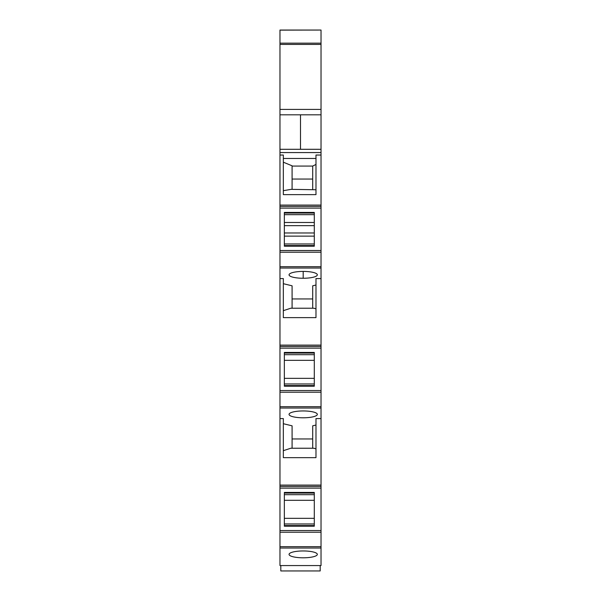 <?xml version="1.0" encoding="UTF-8"?>
<svg xmlns="http://www.w3.org/2000/svg" width="601" height="601" viewBox="0 0 601 601"><rect width="100%" height="100%" fill="white"/><g stroke="black" fill="none" stroke-linecap="round" stroke-linejoin="round"><path stroke-width="0.9" d="M279.968 30.133L321.032 30.05L279.968 30.05L279.968 149.296L321.032 149.296L321.032 155.035L315.983 155.035L315.983 194.626L283.334 194.626L283.334 155.035L279.968 155.035L279.968 152.564L321.032 152.564M321.032 30.133L321.032 149.296L279.968 149.296L279.968 152.564M283.334 158.469L315.983 158.469M321.032 155.035L321.032 392.22L279.968 392.22L279.968 408.041L321.032 408.041L321.032 418.581L315.983 418.581L315.983 457.654L283.334 457.654L283.334 418.581L279.968 418.581L279.968 565.564L321.032 565.564L279.968 565.564M279.968 406.697L321.032 406.697L321.032 392.22M321.032 406.697L321.032 408.041M279.968 546.685L321.032 546.685L321.032 530.533L279.968 530.533L321.032 530.533L321.032 488.117L279.968 488.117L321.032 488.117L321.032 418.581M321.032 546.685L321.032 565.564M279.968 418.581L279.968 408.041M321.032 205.099L279.968 205.099L279.968 392.22M279.968 205.099L279.968 155.035M283.334 162.187L292.086 165.801L292.086 189.353M292.086 166.064L312.7 166.064L312.7 189.353M315.983 164.449L312.7 166.064M279.968 208.111L321.032 208.111M279.968 250.519L321.032 250.519L279.968 250.519M314.3 246.2L314.3 212.431L284.341 212.431L284.341 246.2L314.3 246.2M279.968 268.023L321.032 268.023L279.968 268.023M321.032 278.571L315.983 278.571L315.983 317.636L283.334 317.636L283.334 278.571L279.968 278.571M283.334 283.695L292.086 285.813L292.086 308.223M292.086 298.945L312.7 298.945L312.7 308.223L312.7 285.813L315.983 285.017M303.189 271.412A14.139 3.418 180 0 0 289.058 274.83A14.139 3.418 180 0 0 303.189 278.255A14.139 3.418 180 0 0 311.198 277.654L311.243 277.647A14.139 3.418 180 0 0 317.328 274.83A14.139 3.418 180 0 0 311.243 272.02L311.198 272.013A14.139 3.418 180 0 0 303.189 271.412L303.189 278.255M279.968 345.117L321.032 345.117M321.032 348.122L279.968 348.122M284.341 386.21L284.341 352.449L314.3 352.449L314.3 386.21L284.341 386.21M279.968 390.537L321.032 390.537M315.983 425.035L312.7 425.824L312.7 448.241L312.7 438.955L292.086 438.955L292.086 425.824L283.334 423.713M303.189 410.949A14.139 3.418 0 0 1 311.243 411.557A14.139 3.418 0 0 1 317.328 414.367A14.139 3.418 0 0 1 311.243 417.184A14.139 3.418 0 0 1 303.189 417.793A14.139 3.418 0 0 1 289.058 414.367A14.139 3.418 0 0 1 303.189 410.949M321.032 485.097L279.968 485.097M284.341 492.444L314.3 492.444L314.3 526.206L284.341 526.206L284.341 493.842M321.032 548.037L279.968 548.037M311.243 557.195A14.139 3.418 0 0 1 303.189 557.803A14.139 3.418 0 0 1 289.058 554.385A14.139 3.418 0 0 1 303.189 550.959A14.139 3.418 0 0 1 311.243 551.568A14.139 3.418 0 0 1 317.328 554.385A14.139 3.418 0 0 1 311.243 557.195M279.968 114.814L321.032 114.814L300.5 114.814L300.5 149.296L300.5 114.814L279.968 114.814M283.334 190.682L291.147 189.353L315.983 189.758M292.086 179.045L312.7 179.045M283.334 310.672L290.779 308.223L314.007 308.223L315.983 308.876M283.334 450.682L290.779 448.241L314.007 448.241L315.983 448.887M292.086 425.824L292.086 448.241M314.3 214.67L284.341 214.67M314.3 222.49L284.341 222.49M314.3 225.645L284.341 225.645M314.3 232.985L284.341 232.985M314.3 236.14L284.341 236.14M314.3 243.961L284.341 243.961M314.3 383.971L284.341 383.971M314.3 354.688L284.341 354.688M284.341 378.337L314.3 378.337M284.341 360.322L314.3 360.322M314.3 494.683L284.341 494.683M314.3 500.31L284.341 500.31M284.341 518.332L314.3 518.332M314.3 523.967L284.341 523.967M320.19 565.564L320.19 570.95L280.81 570.95L280.81 565.564M321.032 206.428L279.968 206.428M321.032 252.202L279.968 252.202M321.032 266.679L279.968 266.679M279.968 346.439L321.032 346.439M321.032 486.434L279.968 486.434M321.032 532.216L279.968 532.216M279.968 43.167L321.032 43.167M279.968 44.421L321.032 44.421M279.968 109.412L321.032 109.412M284.341 245.554L314.3 245.554M284.341 213.077L314.3 213.077M284.341 385.572L314.3 385.572M284.341 353.087L314.3 353.087M284.341 493.083L314.3 493.083M284.341 525.567L314.3 525.567"/></g></svg>
